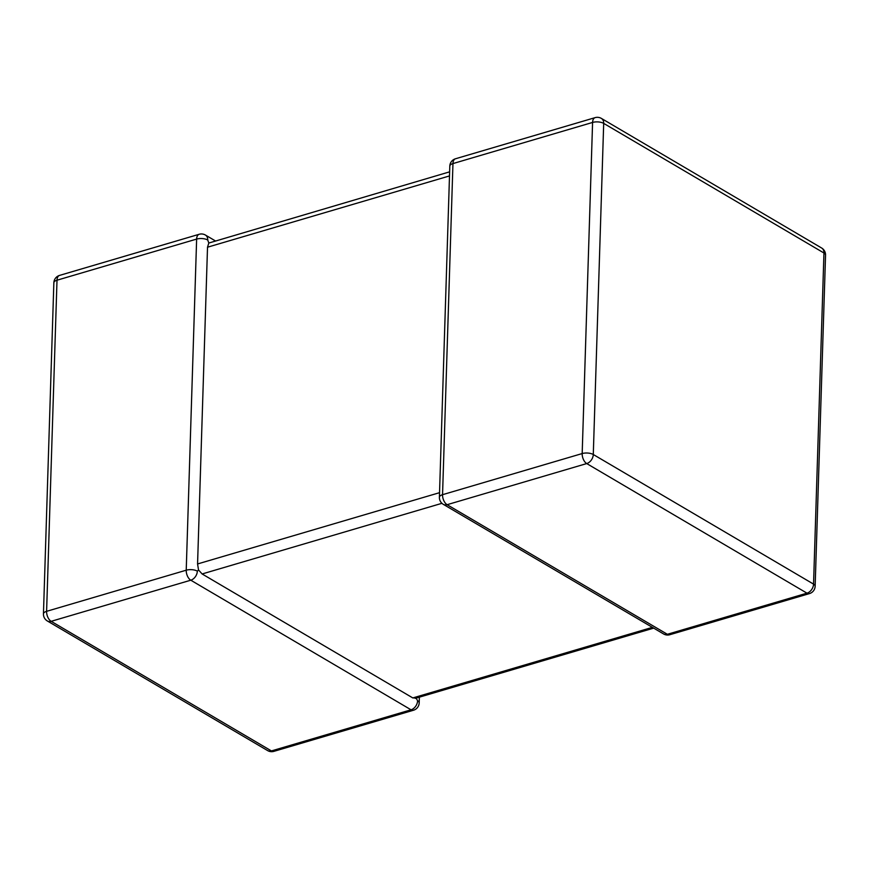 <?xml version="1.0" encoding="UTF-8"?>
<svg xmlns="http://www.w3.org/2000/svg" width="869" height="869" viewBox="0 0 869 869"><rect width="100%" height="100%" fill="white"/><g stroke="black" fill="none" stroke-linecap="round" stroke-linejoin="round"><path stroke-width="1.3" d="M449.501 175.929L207.517 247.209L197.567 563.959L439.54 492.68M207.517 247.209L208.799 243.038L207.745 240.029A7.94 3.367 -178.2 0 0 196.633 239.084L57.006 280.209L46.6 611.331L186.227 570.194A7.94 3.367 1.8 0 1 197.339 571.15L198.523 569.945L197.567 563.959M441.93 503.314L202.119 573.964L412.818 697.937L652.38 627.364M419.379 697.155L419.195 702.869A7.94 3.367 -178.2 0 0 417.598 700.751L415.979 697.905L412.818 697.937M202.119 573.964L198.523 569.945M208.799 243.038L449.621 171.845M595.113 117.641L455.497 158.766A7.94 4.41 -106.4 0 0 452.955 163.578A7.94 3.367 -178.2 0 0 449.805 166.131L439.399 497.253A7.94 3.367 1.8 0 1 442.549 494.689L582.176 453.564L592.582 122.442L452.955 163.578L442.549 494.689A7.94 4.41 -106.4 0 0 447.111 504.693L667.37 634.294L806.986 593.169L586.727 463.568L447.111 504.693A7.94 5.681 -59.5 0 1 443.309 504.346L663.568 633.946A7.94 5.681 -59.5 0 0 667.37 634.294A7.94 4.41 -106.4 0 0 669.836 634.718L809.452 593.592A7.94 4.41 -106.4 0 1 806.986 593.169A7.94 5.681 -59.5 0 0 813.547 584.109L823.953 252.998L603.694 123.387L593.288 454.509L813.547 584.109A7.94 3.367 -178.2 0 1 815.144 586.227L825.55 255.106A7.94 7.94 0 0 0 821.639 248.013L601.381 118.412A7.94 7.94 0 0 0 595.113 117.641A7.94 4.41 -106.4 0 0 592.582 122.442A7.94 3.367 1.8 0 1 603.694 123.387A7.94 5.681 -59.5 0 0 601.381 118.412M197.339 571.15A7.94 5.681 -59.5 0 1 190.778 580.199A7.94 4.41 73.6 0 1 186.227 570.194L196.633 239.084A7.94 4.41 73.6 0 1 199.164 234.282L59.548 275.408A7.94 4.41 73.6 0 0 57.006 280.209A7.94 3.367 1.8 0 0 53.856 282.773L43.45 613.894A7.94 7.94 0 0 0 47.361 620.987A7.94 5.681 -59.5 0 0 51.162 621.324L271.421 750.925L411.037 709.799L190.778 580.199L51.162 621.324A7.94 4.41 73.6 0 1 46.6 611.331A7.94 3.367 -178.2 0 0 43.45 613.894M273.887 751.359A7.94 7.94 0 0 1 267.619 750.588A7.94 5.681 -59.5 0 0 271.421 750.925A7.94 4.41 73.6 0 0 273.887 751.359L413.503 710.234A7.94 7.94 0 0 0 419.195 702.869M417.598 700.751A7.94 5.681 -59.5 0 1 411.037 709.799A7.94 4.41 73.6 0 0 413.503 710.234M207.745 240.029A7.94 5.681 -59.5 0 0 205.432 235.054L215.316 240.865M821.639 248.013A7.94 5.681 -59.5 0 1 823.953 252.998A7.94 3.367 1.8 0 1 825.55 255.106M593.288 454.509A7.94 3.367 -178.2 0 0 582.176 453.564A7.94 4.41 -106.4 0 0 586.727 463.568A7.94 5.681 -59.5 0 0 593.288 454.509M267.619 750.588L47.361 620.987M59.548 275.408A7.94 7.94 0 0 0 53.856 282.773M205.432 235.054A7.94 7.94 0 0 0 199.164 234.282M809.452 593.592A7.94 7.94 0 0 0 815.144 586.227M663.568 633.946A7.94 7.94 0 0 0 669.836 634.718M455.497 158.766A7.94 7.94 0 0 0 449.805 166.131M439.399 497.253A7.94 7.94 0 0 0 443.309 504.346M415.219 698.383L653.684 628.135"/></g></svg>
